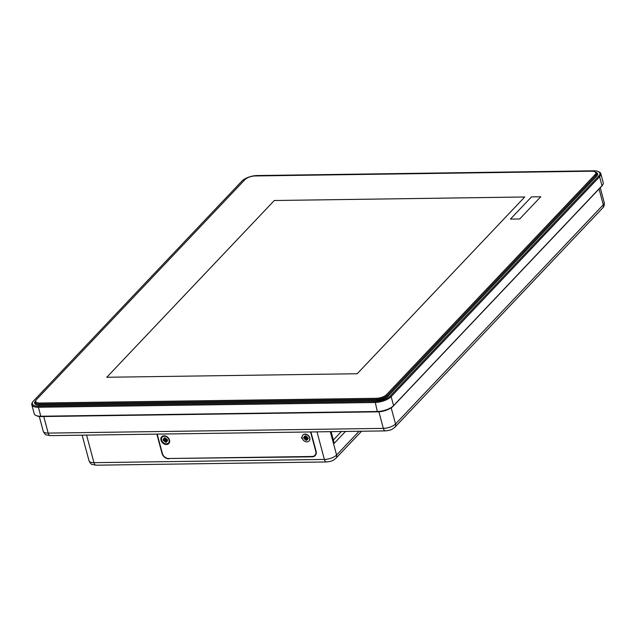 <?xml version="1.0" encoding="UTF-8"?>
<svg xmlns="http://www.w3.org/2000/svg" width="636" height="636" viewBox="0 0 636 636"><rect width="100%" height="100%" fill="white"/><g stroke="black" fill="none" stroke-linecap="round" stroke-linejoin="round"><path stroke-width="0.95" d="M540.759 196.755L531.505 196.89L540.759 196.755L519.715 218.959L510.454 219.086L531.505 196.882L510.462 219.086M244.955 179.63A7.783 3.069 165 0 1 255.108 175.957L591.623 171.211A7.783 3.069 165 0 1 595.749 172.777A7.783 3.069 -15 0 0 595.749 172.785A7.783 3.069 165 0 1 594.986 174.701A7.783 3.069 -15 0 0 595.749 172.793A7.783 3.069 165 0 1 594.994 174.725L386.545 394.614A7.783 3.069 165 0 1 376.393 398.287A7.783 3.069 -15 0 0 386.553 394.622A7.783 3.069 165 0 1 376.401 398.319L39.893 403.057A7.783 3.069 165 0 1 35.759 401.483A7.783 3.069 -15 0 0 35.759 401.475A7.783 3.069 -15 0 0 39.885 403.041L376.401 398.303L39.885 403.033A7.783 3.069 165 0 1 35.759 401.467A7.783 3.069 165 0 1 36.522 399.543L244.955 179.63M524.732 196.993L274.299 200.515L106.776 377.267L274.299 200.507L524.748 196.977L357.209 373.737L106.761 377.267M333.367 439.993L341.389 431.518M164.835 440.573L164.319 441.535L164.47 440.366L165.408 439.118L163.42 440.621L164.47 440.366M164.319 441.535L166.219 439.269L166.632 439.802M165.885 439.532L166.401 438.562L165.885 439.532L167.3 439.484A2.48 1.916 -136.5 0 1 167.586 440.557L167.459 440.454A2.274 1.757 43.5 0 0 167.212 439.508M166.401 438.562L165.932 439.261M167.586 440.557L166.195 440.414L167.189 441.495L166.25 440.637M164.605 439.333L163.531 438.602L164.676 439.381L165.36 438.538M165.042 440.74L165.408 442.195L165.94 441.082M165.169 437.989L164.263 437.926L164.796 439.063M163.42 440.621A2.48 1.916 -136.5 0 1 163.134 439.54L164.557 439.548M164.263 437.926A2.48 1.916 -136.5 0 1 165.312 437.91L165.678 439.365M165.408 442.195A2.48 1.916 -136.5 0 0 166.457 442.179L166.179 440.454M161.647 440.104A4.285 3.315 43.5 0 1 162.252 437.107A4.285 3.315 43.5 0 1 167.642 437.648A4.285 3.315 43.5 0 1 168.468 442.998A4.285 3.315 43.5 0 1 164.66 443.499A4.285 3.315 43.5 0 1 161.647 440.104M162.339 437.019A4.285 3.315 43.5 0 1 162.419 436.932A4.285 3.315 43.5 0 1 167.809 437.473A4.285 3.315 43.5 0 1 168.635 442.823A4.285 3.315 43.5 0 1 168.548 442.902M600.813 173.644L603.222 182.627A12.458 4.905 165 0 1 602.602 184.973A12.458 4.905 165 0 1 601.998 185.704L393.565 405.617A12.458 4.905 165 0 1 377.323 411.5L40.807 416.238A12.458 4.905 165 0 1 35.91 415.451A12.458 4.905 165 0 1 34.209 413.734L31.8 404.742A12.458 4.905 -15 0 0 38.398 407.255L374.914 402.509A12.458 4.905 -15 0 0 391.156 396.625L599.597 176.713A12.458 4.905 -15 0 0 600.813 173.644A12.458 4.905 -15 0 0 599.112 171.927L598.277 171.545A11.679 4.603 165 0 1 598.73 176.037L390.297 395.95A11.679 4.603 165 0 1 375.065 401.459L38.558 406.205A11.679 4.603 165 0 1 32.945 401.658A11.679 4.603 165 0 1 33.509 400.974L241.95 181.061A11.679 4.603 165 0 1 257.175 175.544L593.69 170.806A11.679 4.603 165 0 1 598.277 171.545M595.805 172.261A9.341 3.681 165 0 1 597.625 173.755A9.341 3.681 165 0 1 596.703 176.061L388.27 395.974A9.341 3.681 165 0 1 376.083 400.386L39.575 405.132A9.341 3.681 165 0 1 34.622 403.248A9.341 3.681 165 0 1 35.449 401.038M32.945 401.658L32.42 402.405A12.458 4.905 -15 0 0 31.8 404.742M35.91 415.451L36.745 415.833A11.679 4.603 -15 0 0 41.332 416.572L377.848 411.834A11.679 4.603 -15 0 0 393.072 406.317L601.513 186.404A11.679 4.603 -15 0 0 602.077 185.72L602.602 184.973M345.443 431.462L334.242 443.284L331.133 431.669M310.917 431.947L316.084 451.218A6.225 4.818 -136.5 0 1 315.202 455.583A6.225 4.818 -136.5 0 1 312.157 456.823L169.24 458.492M315.456 454.74A6.225 4.818 -136.5 0 0 315.893 454.541M162.283 453.11L162.021 453.388A6.225 4.818 -136.5 0 0 168.906 458.842M162.021 453.388L156.854 434.118M310.583 431.955L315.742 451.226A5.835 4.516 43.5 0 1 314.915 455.312A5.835 4.516 43.5 0 1 312.069 456.481L168.81 458.5A5.835 4.516 43.5 0 1 162.355 453.381L157.195 434.118M314.915 455.312L315.933 454.239A5.835 4.516 -136.5 0 0 316.076 454.08M302.887 435.04A4.285 3.315 43.5 0 1 302.975 434.945A4.285 3.315 43.5 0 1 308.357 435.493A4.285 3.315 43.5 0 1 309.183 440.843A4.285 3.315 43.5 0 1 309.104 440.923M301.551 438.244L301.432 437.679A4.905 3.792 -136.5 0 0 301.551 438.244M160.995 440.223A4.905 3.792 -136.5 0 0 168.397 443.904A4.905 3.792 -136.5 0 0 166.378 436.36A4.905 3.792 -136.5 0 0 160.995 440.223M302.092 437.632A4.285 3.315 43.5 0 1 302.8 435.127A4.285 3.315 43.5 0 1 308.19 435.668A4.285 3.315 43.5 0 1 309.017 441.018A4.285 3.315 43.5 0 1 304.97 441.408A4.285 3.315 43.5 0 1 302.092 437.632M306.345 438.959L305.67 440.128L305.495 438.689L304.644 439.357L306.107 436.876M304.946 437.671L303.841 438.355L304.962 438.26M303.841 438.355A2.48 1.916 -136.5 0 1 303.69 437.29L305.089 437.624L304.231 436.447L305.304 437.337L306.123 436.455M305.542 435.994L305.073 435.891L305.471 437.051M305.073 435.891A2.48 1.916 -136.5 0 1 306.155 436.01L306.329 437.457L307.18 436.781L306.52 437.64L307.975 437.783A2.48 1.916 -136.5 0 1 308.126 438.848L306.703 438.554L307.586 439.699L306.377 438.88L306.751 440.255A2.48 1.916 -136.5 0 1 305.67 440.128M306.099 436.821L305.089 437.624M307.061 437.807L306.536 438.657M304.644 439.357L306.695 437.226M307.999 438.284L308.126 438.848M307.18 436.781L306.592 437.377M35.95 400.314L35.624 400.775A8.562 3.371 -15 0 0 35.195 402.381A8.562 3.371 -15 0 0 39.734 404.106L376.25 399.368A8.562 3.371 -15 0 0 387.411 395.322L595.853 175.409A8.562 3.371 -15 0 0 596.695 173.294A8.562 3.371 -15 0 0 595.519 172.118L595.01 171.879M387.729 396.49L386.545 394.614M166.354 441.956A2.274 1.757 43.5 0 1 165.463 441.956M164.414 438.045A2.274 1.757 43.5 0 1 164.843 437.973A2.274 1.757 43.5 0 1 165.32 438.021M163.635 440.51A2.274 1.757 43.5 0 1 163.373 439.587M166.409 440.343L167.053 439.548M165.328 441.05L166.417 440.104M598.73 176.037L599.597 176.713L601.998 185.704L601.513 186.404M393.072 406.317L393.565 405.617L391.156 396.625L390.297 395.95M41.332 416.572L40.807 416.238L38.398 407.255L38.558 406.205M375.065 401.459L377.323 411.5L377.848 411.834M599.056 188.995L603.286 204.768L395.528 423.966L391.204 407.851M602.618 208.044A4.675 3.609 -136.5 0 0 603.286 204.768A9.341 3.681 165 0 0 604.2 202.463C604.526 205.007 603.993 206.867 602.618 208.044L394.861 427.241A4.675 3.609 -136.5 0 0 395.528 423.966A9.341 3.681 165 0 1 383.341 428.378L48.185 433.1L43.741 416.54M378.897 411.786L383.341 428.378A4.675 2.321 -90.8 0 0 385.448 430.898C391.903 430.214 392.372 429.125 394.861 427.241M385.448 430.898L50.284 435.62A4.675 2.321 -90.8 0 1 48.185 433.1A9.341 3.681 165 0 1 43.232 431.224L39.281 416.477M359.078 431.272L336.571 455.018A9.341 3.681 165 0 1 324.384 459.43L93.961 462.674A9.341 3.681 165 0 1 89.016 460.79C90.248 463.27 91.314 464.495 92.22 464.479L96.068 465.194A4.675 2.321 -90.8 0 1 93.961 462.674L86.576 435.111M361.542 431.24L335.903 458.286A4.675 3.609 -136.5 0 0 336.571 455.018L330.315 431.677M335.903 458.286C333.415 460.178 332.954 461.259 326.491 461.951A4.675 2.321 -90.8 0 1 324.384 459.43L316.998 431.868M305.741 439.023L306.95 437.997M306.95 438.49L307.498 437.822M304.072 438.276A2.274 1.757 43.5 0 1 303.929 437.361M305.2 436.01A2.274 1.757 43.5 0 1 305.391 435.994A2.274 1.757 43.5 0 1 306.147 436.113M307.88 437.791A2.274 1.757 43.5 0 1 308.015 438.474A2.274 1.757 43.5 0 1 307.999 438.721M306.671 440.017A2.274 1.757 43.5 0 1 305.749 439.897M594.994 174.725L596.178 176.617M376.401 398.319L376.52 400.378M39.893 403.057L40.004 405.124M167.196 439.484L167.459 440.454M164.843 437.973L165.36 438.029M164.493 439.722L165.392 439.007M166.195 440.414L166.775 439.611M164.756 439.341L165.376 438.848M604.2 202.463L600.249 187.731M50.284 435.62L46.436 434.905C45.53 434.921 44.464 433.696 43.232 431.224M96.068 465.194L326.491 461.951M82.147 435.175L89.016 460.79M306.377 438.88L307.109 437.862M305.415 437.298L306.099 436.741M306.703 438.554L307.196 437.854M305.391 435.994L306.178 436.121M307.864 437.759L308.015 438.474M597.252 175.385L596.695 173.294M35.759 404.464L35.195 402.381"/></g></svg>
